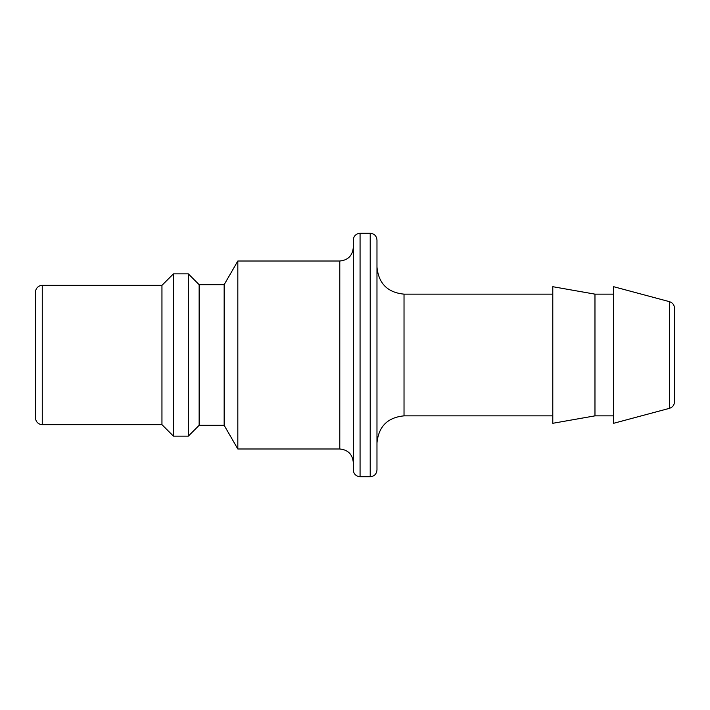 <?xml version="1.0" encoding="UTF-8"?>
<svg xmlns="http://www.w3.org/2000/svg" width="710" height="710" viewBox="0 0 710 710"><rect width="100%" height="100%" fill="white"/><g stroke="black" fill="none" stroke-linecap="round" stroke-linejoin="round"><path stroke-width="1.06" d="M360.068 233.288L357.982 233.617C355.036 234.753 353.482 236.9 353.314 240.051L353.314 469.949C353.482 473.1 355.036 475.247 357.982 476.383L360.068 476.712L360.068 233.288L370.212 233.288L370.212 476.712C374.321 476.312 376.575 474.058 376.974 469.949L376.974 240.051C376.575 235.942 374.321 233.688 370.212 233.288M42.263 285.349L39.92 285.766C37.124 286.964 35.651 289.077 35.5 292.112L35.5 417.888C35.651 420.923 37.124 423.036 39.92 424.234L42.263 424.651L42.263 285.349L161.951 285.349L173.444 273.856L188.319 273.856L188.319 436.144L199.137 425.325L199.137 284.674L224.156 284.674L237.823 261.014L237.823 448.986L339.788 448.986C347.998 449.794 352.506 454.302 353.314 462.512M376.974 442.907C378.581 426.47 387.598 417.462 404.025 415.856L404.025 294.144C387.598 292.538 378.581 283.53 376.974 267.093L376.974 355M161.951 285.349L161.951 424.651L173.444 436.144L188.319 436.144M674.5 355L674.5 308.202C674.296 304.892 672.627 302.717 669.486 301.67L669.486 408.33C672.627 407.283 674.296 405.108 674.5 401.798L674.5 355M669.486 301.67L613.644 286.707L613.644 423.293L669.486 408.33M173.444 273.856L173.444 436.144M224.156 284.674L224.156 425.325L237.823 448.986M594.971 415.856L594.971 294.144L552.788 286.707L552.788 423.293L594.971 415.856L613.644 415.856M237.823 261.014L339.788 261.014L339.788 448.986M339.788 261.014C347.998 260.206 352.506 255.698 353.314 247.488M404.025 415.856L552.788 415.856M404.025 294.144L552.788 294.144M360.068 476.712L370.212 476.712M42.263 424.651L161.951 424.651M199.137 284.674L188.319 273.856M199.137 425.325L224.156 425.325M594.971 294.144L613.644 294.144"/></g></svg>
